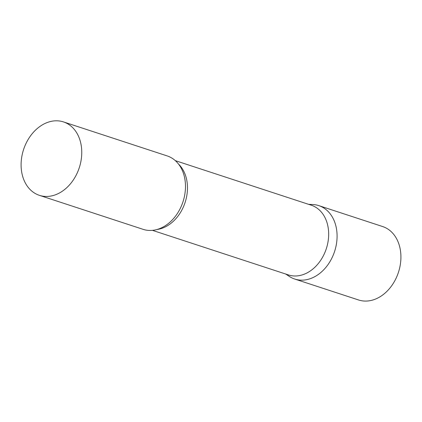 <?xml version="1.0" encoding="UTF-8"?>
<svg xmlns="http://www.w3.org/2000/svg" width="422" height="422" viewBox="0 0 422 422"><rect width="100%" height="100%" fill="white"/><g stroke="black" fill="none" stroke-linecap="round" stroke-linejoin="round"><path stroke-width="0.63" d="M309.431 204.607A38.634 29.297 108.2 0 1 318.789 205.614A38.634 29.297 108.2 0 1 335.274 249.202A38.634 29.297 108.2 0 1 294.72 279.042A38.634 29.297 108.2 0 1 286.58 274.316M318.789 205.614L382.622 226.54A38.634 29.297 108.2 0 1 399.106 270.127A38.634 29.297 108.2 0 1 358.552 299.968L294.72 279.042M152.474 230.354L288.448 274.928A36.677 27.81 -71.8 0 0 290.083 275.392A36.677 27.81 -71.8 0 0 326.639 247.672A36.677 27.81 -71.8 0 0 311.304 205.219L175.33 160.645M285.71 274.031L289.265 276.389A38.634 29.297 -71.8 0 0 296.439 279.533A38.634 29.297 -71.8 0 0 335.274 249.202A38.634 29.297 -71.8 0 0 317.07 205.129A38.634 29.297 -71.8 0 0 312.829 204.522L308.561 204.322M39.394 195.339L143.116 229.341A38.634 29.297 -71.8 0 0 144.836 229.832A38.634 29.297 -71.8 0 0 175.278 216.444A38.634 29.297 -71.8 0 0 185.469 185.353A38.634 29.297 -71.8 0 0 167.191 155.918L63.464 121.911A38.634 29.297 -71.8 0 0 61.744 121.425A38.634 29.297 -71.8 0 0 23.236 150.622A38.634 29.297 -71.8 0 0 39.394 195.339A38.634 29.297 -71.8 0 0 41.108 195.829A38.634 29.297 -71.8 0 0 79.621 166.627A38.634 29.297 -71.8 0 0 63.464 121.911M157.026 229.494A36.677 27.81 -71.8 0 0 185.11 202.449A36.677 27.81 -71.8 0 0 178.49 164.026"/></g></svg>
